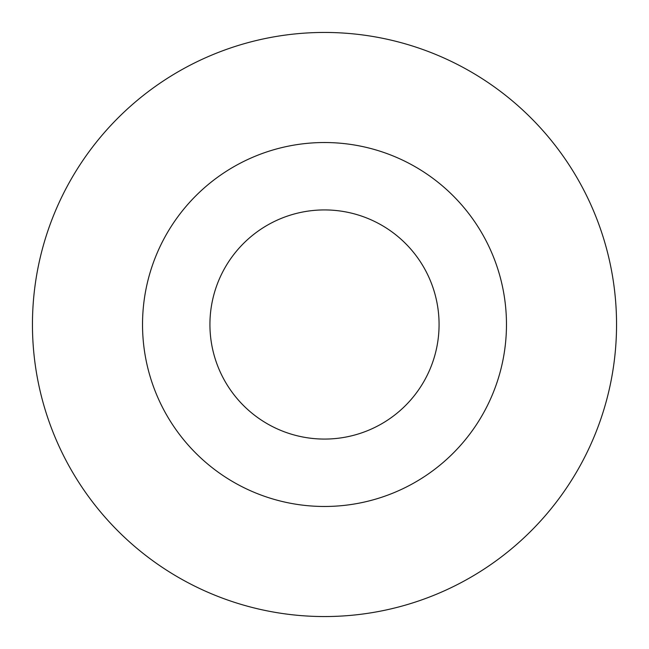 <?xml version="1.0" encoding="UTF-8"?>
<svg xmlns="http://www.w3.org/2000/svg" width="649" height="649" viewBox="0 0 649 649"><rect width="100%" height="100%" fill="white"/><g stroke="black" fill="none" stroke-linecap="round" stroke-linejoin="round"><path stroke-width="0.97" d="M439.073 324.5A114.573 114.573 0 0 0 324.5 209.927A114.573 114.573 0 0 0 209.927 324.5A114.573 114.573 0 0 0 324.5 439.073A114.573 114.573 0 0 0 439.073 324.5A114.573 114.573 0 0 1 324.5 439.073A114.573 114.573 0 0 1 209.927 324.5M616.55 324.5A292.05 292.05 0 0 0 324.5 32.45A292.05 292.05 0 0 0 32.45 324.5A292.05 292.05 0 0 0 324.5 616.55A292.05 292.05 0 0 0 616.55 324.5M324.5 506.471A181.971 181.971 0 0 0 506.471 324.5A181.971 181.971 0 0 0 324.5 142.529A181.971 181.971 0 0 0 142.529 324.5A181.971 181.971 0 0 0 324.5 506.471"/></g></svg>
